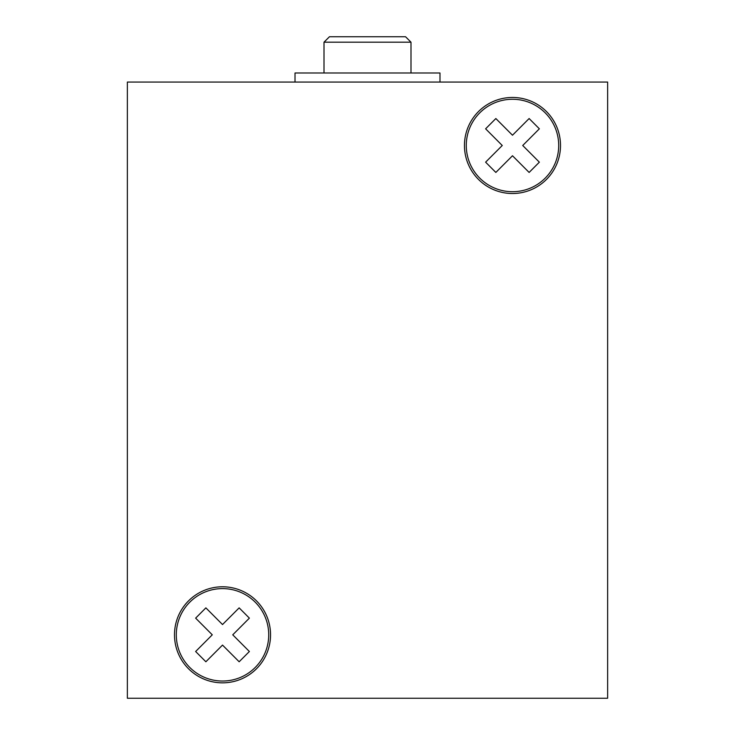 <?xml version="1.0" encoding="UTF-8"?>
<svg xmlns="http://www.w3.org/2000/svg" width="735" height="735" viewBox="0 0 735 735"><rect width="100%" height="100%" fill="white"/><g stroke="black" fill="none" stroke-linecap="round" stroke-linejoin="round"><path stroke-width="1.1" d="M324.006 42.189L329.445 36.75L405.555 36.75L410.994 42.189L324.006 42.189L324.006 72.995M439.989 82.063L439.989 72.995L295.011 72.995L295.011 82.063M464.456 145.493A48.023 48.023 0 0 0 512.488 193.516A48.023 48.023 0 0 0 560.511 145.493A48.023 48.023 0 0 0 512.488 97.461A48.023 48.023 0 0 0 464.456 145.493M558.701 145.493A46.213 46.213 0 0 0 512.488 99.271A46.213 46.213 0 0 0 466.275 145.493A46.213 46.213 0 0 0 512.488 191.706A46.213 46.213 0 0 0 558.701 145.493M174.489 634.819A48.023 48.023 0 0 0 222.512 682.843A48.023 48.023 0 0 0 270.544 634.819A48.023 48.023 0 0 0 222.512 586.787A48.023 48.023 0 0 0 174.489 634.819M268.725 634.819A46.213 46.213 0 0 0 222.512 588.606A46.213 46.213 0 0 0 176.299 634.819A46.213 46.213 0 0 0 222.512 681.033A46.213 46.213 0 0 0 268.725 634.819M205.874 661.766L222.512 645.082L239.151 661.766L249.385 651.504L232.747 634.819L249.385 618.135L239.151 607.873L222.512 624.548L205.874 607.873L195.639 618.135L212.277 634.819L195.639 651.504L205.874 661.766M127.366 698.25L607.634 698.25L607.634 82.063L127.366 82.063L127.366 698.25M512.488 135.222L495.849 118.537L485.614 128.809L502.253 145.493L485.614 162.169L495.849 172.44L512.488 155.756L529.126 172.44L539.361 162.169L522.723 145.493L539.361 128.809L529.126 118.537L512.488 135.222M410.994 42.189L410.994 72.995"/></g></svg>
